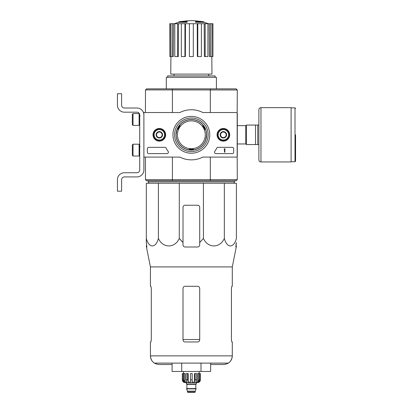 <?xml version="1.0" encoding="UTF-8"?>
<svg xmlns="http://www.w3.org/2000/svg" width="413" height="413" viewBox="0 0 413 413"><rect width="100%" height="100%" fill="white"/><g stroke="black" fill="none" stroke-linecap="round" stroke-linejoin="round"><path stroke-width="0.62" d="M237.16 112.532L237.16 157.079L202.84 157.079A25.059 25.059 0 0 1 179.882 157.079L143.889 157.079L143.889 112.532L179.882 112.532A25.059 25.059 0 0 1 202.84 112.532L237.16 112.532M153.027 134.803A6.319 6.319 0 0 1 162.5 129.336A6.319 6.319 0 0 1 162.5 140.275A6.319 6.319 0 0 1 153.027 134.803M217.062 134.803A6.319 6.319 0 0 1 226.536 129.336A6.319 6.319 0 0 1 226.536 140.275A6.319 6.319 0 0 1 217.062 134.803M172.954 134.803A18.404 18.404 0 0 1 200.563 118.867A18.404 18.404 0 0 1 200.563 150.745A18.404 18.404 0 0 1 172.954 134.803M232.292 147.333A1.394 1.394 0 0 1 233.681 148.726L233.681 152.206A1.394 1.394 0 0 1 232.292 153.6L215.885 153.6A1.394 1.394 0 0 1 214.75 151.401A28.678 28.678 0 0 0 216.779 148.081A1.394 1.394 0 0 1 218.012 147.333L232.292 147.333M164.864 147.333A1.394 1.394 0 0 1 166.098 148.081A28.538 28.538 0 0 0 168.143 151.395A1.394 1.394 0 0 1 167.007 153.6L148.763 153.6A1.394 1.394 0 0 1 147.369 152.206L147.369 148.726A1.394 1.394 0 0 1 148.763 147.333L164.864 147.333M153.146 134.803A6.195 6.195 0 0 1 162.438 129.439A6.195 6.195 0 0 1 162.438 140.172A6.195 6.195 0 0 1 153.146 134.803M217.186 134.803A6.195 6.195 0 0 1 226.479 129.439A6.195 6.195 0 0 1 226.479 140.172A6.195 6.195 0 0 1 217.186 134.803M174.575 134.803A16.788 16.788 0 0 1 199.753 120.266A16.788 16.788 0 0 1 199.753 149.341A16.788 16.788 0 0 1 174.575 134.803M224.491 148.726L224.909 148.726L224.909 152.206L224.491 152.206L224.491 149.408L224.073 149.423L224.491 148.726M220.594 133.198L223.381 131.592L226.164 133.198L226.164 136.414L223.381 138.019L220.594 136.414L220.594 133.198A3.216 3.216 0 0 1 226.164 133.198A3.216 3.216 0 0 1 223.381 138.019A3.216 3.216 0 0 1 220.594 133.198L220.594 136.414L223.381 138.019L226.164 136.414L226.164 133.198L224.77 132.392A2.783 2.783 0 0 1 224.77 137.214A2.783 2.783 0 0 1 220.594 134.803A2.783 2.783 0 0 1 221.987 132.392L220.594 133.198M223.381 140.028A5.219 5.219 0 0 1 218.859 132.196A5.219 5.219 0 0 1 227.899 132.196A5.219 5.219 0 0 1 223.381 140.028M223.381 140.719A5.916 5.916 0 0 1 218.255 131.845A5.916 5.916 0 0 1 228.503 131.845A5.916 5.916 0 0 1 223.381 140.719M221.987 132.392A2.783 2.783 0 0 1 224.77 132.392L223.381 131.592L221.987 132.392M156.558 133.198L159.341 131.592L162.123 133.198L162.123 136.414L159.341 138.019L156.558 136.414L156.558 133.198A3.216 3.216 0 0 1 162.123 133.198A3.216 3.216 0 0 1 159.341 138.019A3.216 3.216 0 0 1 156.558 133.198L156.558 136.414L159.341 138.019L162.123 136.414L162.123 133.198L160.734 132.392A2.783 2.783 0 0 1 160.734 137.214A2.783 2.783 0 0 1 156.558 134.803A2.783 2.783 0 0 1 157.952 132.392L156.558 133.198M159.341 140.028A5.219 5.219 0 0 1 154.818 132.196A5.219 5.219 0 0 1 163.863 132.196A5.219 5.219 0 0 1 159.341 140.028M159.341 140.719A5.916 5.916 0 0 1 154.219 131.845A5.916 5.916 0 0 1 164.467 131.845A5.916 5.916 0 0 1 159.341 140.719M157.952 132.392A2.783 2.783 0 0 1 160.734 132.392L159.341 131.592L157.952 132.392M143.889 169.955L143.889 157.079L143.889 169.955A6.959 6.959 0 0 1 136.93 176.919L124.401 176.919A2.783 2.783 0 0 0 121.613 179.701L121.613 191.188L117.437 191.188L117.437 179.701A6.959 6.959 0 0 1 124.401 172.742L136.93 172.742A2.783 2.783 0 0 0 139.713 169.955L139.713 114.969A2.783 2.783 0 0 0 136.93 112.181L124.401 112.181A6.959 6.959 0 0 1 117.437 105.222L117.437 93.736L121.613 93.736L121.613 105.222A2.783 2.783 0 0 0 124.401 108.005L136.93 108.005A6.959 6.959 0 0 1 143.889 114.969M133.032 113.575L132.336 114.272L132.336 124.711L133.032 125.407L139.119 125.407L139.119 113.575L133.032 113.575L133.032 125.407M139.119 113.575L139.119 125.407M140.131 116.012L139.295 115.939M133.032 144.204L132.336 144.896L132.336 155.34L133.032 156.037L139.119 156.037L139.119 144.204L133.032 144.204L133.032 156.037M139.119 144.204L139.119 156.037M140.131 146.636L139.295 146.569M121.613 179.701A2.783 2.783 0 0 1 124.401 176.919M117.437 191.188L117.437 187.915M117.437 180.538L117.437 179.701M139.713 169.955A2.783 2.783 0 0 1 136.93 172.742M124.401 112.181L136.93 112.181A2.783 2.783 0 0 1 139.713 114.969M136.93 108.005L124.401 108.005A2.783 2.783 0 0 1 121.613 105.222M158.391 183.253L146.326 183.253L146.326 238.44C148.897 248.399 155.804 248.445 158.391 238.44C162.846 248.399 174.813 248.445 179.294 238.44L179.294 183.253L158.391 183.253L158.391 238.44M203.428 183.253L203.428 238.44L199.711 242.545L199.711 207.336A2.086 2.086 0 0 0 197.626 205.246L185.096 205.246A2.086 2.086 0 0 0 183.005 207.336L183.005 242.545L179.294 238.44L183.005 242.545L183.005 244.924C183.129 246.184 183.826 246.881 185.096 247.01L197.626 247.01C198.896 246.881 199.593 246.189 199.711 244.924L199.711 242.545L203.428 238.44C207.884 248.399 219.845 248.445 224.331 238.44C226.902 248.399 233.81 248.445 236.396 238.44L236.396 183.253L179.294 183.253M186.877 21.868A48.724 15.864 90 0 1 187.239 21.59L187.239 22.008A48.724 15.864 90 0 0 186.877 22.287L186.877 21.868L178.829 21.868L178.829 22.287A48.724 48.724 0 0 0 174.358 23.711M186.877 22.287L178.829 22.287M187.239 21.59L179.944 21.59A48.724 48.724 0 0 0 178.829 21.868M182.154 21.528L182.154 21.306A48.011 8.337 -90 0 0 181.813 21.59M183.062 21.362L183.062 21.27A47.691 27.692 90 0 0 182.154 21.306M195.845 22.287L195.845 21.868A48.724 15.864 -90 0 0 195.478 21.59L195.478 22.008A48.724 15.864 -90 0 1 195.845 22.287L203.888 22.287L203.888 21.868L195.845 21.868M199.66 21.362L199.66 21.27A47.691 27.692 -90 0 1 200.568 21.306L200.568 21.528M200.909 21.59A48.011 8.337 90 0 0 200.568 21.306M203.888 21.868A48.724 48.724 0 0 0 202.778 21.59L195.478 21.59M174.028 74.108L174.028 75.92M237.16 113.229L237.299 89.977L236.19 88.862L146.532 88.862L145.789 89.611M210.279 180.744L146.532 180.744L145.49 179.701L237.299 179.634L236.19 180.744L210.279 180.744L210.491 179.701M176.366 131.701L176.046 134.803L177.069 129.31M176.046 134.803A15.312 15.312 0 0 1 199.02 121.541A15.312 15.312 0 0 1 199.02 148.066A15.312 15.312 0 0 1 176.046 134.803L176.356 137.87M206.676 134.803L205.653 140.301M172.231 179.701L172.443 180.744M172.443 88.862L172.231 89.91L145.49 89.91L145.422 112.532M237.299 89.977L172.231 89.91M210.491 89.91L210.279 88.862M172.402 157.079L172.402 179.634M210.32 157.079L210.32 179.634M237.16 156.382L237.299 179.634L236.19 180.744L237.232 179.701M237.299 113.229L237.299 156.382M210.32 89.977L210.32 112.532M172.402 89.977L172.402 112.532M145.422 157.079L145.49 179.701M236.933 89.611L237.232 89.91M215.137 77.308L215.137 75.92L167.585 75.92L167.585 77.308M216.417 88.862L216.417 77.308L166.3 77.308L166.3 88.862M197.249 23.711L197.786 23.711L197.786 56.566L197.352 56.566L197.249 23.711L185.473 23.711L185.37 56.566L184.936 56.566L184.936 23.711L185.473 23.711M197.786 23.711L212.938 23.711L212.938 56.566L212.85 23.711M169.872 23.711L169.872 56.566L169.784 23.711L173.543 23.711L173.29 56.566L172.252 56.566L172.252 23.711M174.787 23.711L177.544 23.711L177.544 56.566L174.787 56.566L174.787 23.711L173.543 23.711M177.544 23.711L178.53 23.711L178.339 56.566L177.544 56.566M184.936 56.566L181.338 56.566L181.338 23.711L178.53 23.711M181.338 23.711L184.936 23.711M211.817 56.566L211.962 74.108L170.755 74.108L170.905 56.566M210.47 23.711L210.47 56.566L209.427 56.566L209.179 23.711M205.178 23.711L205.178 56.566L204.383 56.566L204.187 23.711M210.47 56.566L212.85 56.566M211.962 56.566L211.962 23.711M205.178 56.566L207.935 56.566L207.935 23.711M197.786 56.566L201.384 56.566L201.384 23.711M193.31 23.711L193.31 56.566L189.412 56.566L189.412 23.711M169.872 56.566L170.76 56.566L170.76 23.711M170.76 56.566L172.252 56.566M148.83 183.253L148.205 181.859L234.517 181.859L233.892 183.253M148.205 180.744L148.205 181.859M146.326 242.545L146.326 238.44L146.326 242.545L146.889 247.01L146.326 242.545M224.331 238.44L224.331 183.253M150.43 341.954L150.915 341.954L151.292 339.868L150.915 341.954L150.43 341.954L150.43 355.877C150.518 358.954 151.829 361.365 154.364 363.115L228.358 363.115C230.893 361.365 232.199 358.954 232.292 355.877L150.43 355.877C150.941 361.117 153.822 363.998 159.062 364.509L172.071 364.509M199.711 288.357C199.582 287.081 198.885 286.39 197.626 286.271L185.096 286.271C183.837 286.385 183.14 287.081 183.005 288.357L183.005 339.868C183.14 341.138 183.831 341.835 185.096 341.954L197.626 341.954C198.885 341.835 199.582 341.143 199.711 339.868L199.711 288.357M151.292 339.868L151.292 288.357L150.915 286.271L150.43 286.271L150.43 266.917L146.45 247.01L146.889 247.01M150.43 266.917L232.292 266.917L232.292 286.271L231.807 286.271L231.43 288.357L231.43 339.868L231.807 341.954L232.292 341.954L232.292 355.877C231.776 361.117 228.9 363.998 223.66 364.509L210.651 364.509M235.911 244.924L236.396 242.545L235.833 247.01L236.272 247.01L236.396 246.385M199.711 242.545L199.711 243.809M183.005 242.545L183.005 243.809M172.071 363.115L172.071 371.468L201.007 371.468L201.007 363.115M181.715 371.468L181.715 363.115M201.007 371.468L210.651 371.468L210.651 363.115M257.764 125.062L246.349 125.062L246.349 144.55L258.879 144.55L258.879 159.862L258.879 109.744L258.879 125.062L257.764 125.062L257.764 144.55M255.539 125.062L255.539 144.55M295.563 134.803L295.563 161.184L295.563 134.803M260.97 161.953L260.97 107.659L291.108 107.659L291.108 161.953L260.97 161.953C259.7 161.829 259.003 161.132 258.879 159.862M198.746 373.558L198.746 379.821L197.657 382.144L197.657 373.558L200.408 373.558L200.408 379.821C200.243 381.514 199.319 382.438 197.626 382.603L185.096 382.603C183.403 382.438 182.479 381.514 182.314 379.821L183.609 382.144L184.229 382.144L183.14 379.821L183.14 373.558L183.976 373.558L183.976 379.821L183.14 379.821M195.256 392.004L187.461 392.004L187.812 392.35L194.91 392.35L196.092 388.592L186.63 388.592L186.63 388.87L196.092 388.87M187.461 392.004L187.461 391.163L195.256 391.163M186.769 388.592L195.953 388.592M195.814 388.452L195.814 384.343L196.165 383.997M186.418 382.603L186.418 383.997L196.304 383.997L196.304 382.603M192.195 379.821L190.527 379.821L190.527 373.558L192.195 373.558L192.195 382.144L194.513 382.144L195.142 379.821L194.513 382.144L194.513 373.558L196.588 373.558L196.588 379.821L195.142 379.821L195.142 373.558M200.372 373.558L200.372 379.821L199.112 382.144L199.112 381.462M199.582 373.558L199.582 379.821L198.493 382.144L199.112 382.144M196.588 379.821L195.958 382.144L197.657 382.144M190.527 379.821L190.527 382.144L188.209 382.144L187.579 379.821L186.134 379.821L186.764 382.144L185.065 382.144L183.976 379.821M183.609 381.462L183.609 382.144L182.35 379.821L182.35 373.558L183.14 373.558M186.134 379.821L186.134 373.558L187.579 373.558L187.579 379.821M182.314 379.821L182.35 373.558M188.209 382.144L188.209 373.558L187.579 373.558M185.065 382.144L185.065 373.558L183.976 373.558M199.159 373.558L199.159 371.468M189.273 149.552L189.273 149.134A14.476 14.476 0 0 0 193.449 149.134L193.449 149.552A14.894 14.894 0 0 1 189.273 149.552L189.273 149.976M205.178 129.238L204.812 129.45A14.476 14.476 0 0 0 202.726 125.831L203.088 125.624A14.894 14.894 0 0 1 205.178 129.238L205.545 129.026M179.634 125.624L179.996 125.831A14.476 14.476 0 0 0 177.91 129.45L177.544 129.238A14.894 14.894 0 0 1 179.634 125.624L179.268 125.413M193.449 149.552L193.449 149.976M203.088 125.624L203.454 125.413M177.544 129.238L177.177 129.026M146.532 180.744L145.789 180.001L146.532 180.744M236.055 245.895L236.138 243.809L236.055 245.895L236.396 245.895M236.138 243.809L236.396 242.545M146.584 243.809L146.667 245.895L146.326 245.895M179.294 238.44L182.365 241.935M191.358 148.726A13.923 13.923 0 0 1 177.44 134.803A13.923 13.923 0 0 1 191.358 120.885A13.923 13.923 0 0 1 205.282 134.803A13.923 13.923 0 0 1 191.358 148.726M193.449 149.888A15.229 15.229 0 0 0 205.468 129.073M203.382 125.454A15.229 15.229 0 0 0 179.34 125.454M177.254 129.073A15.229 15.229 0 0 0 189.273 149.888M231.43 339.868L231.807 341.954L231.43 339.868M151.292 288.357L150.915 286.271L150.43 286.271M199.711 339.553L183.005 339.553M237.299 125.645L245.792 125.645L245.792 143.961L246.349 144.519M291.108 107.865L295.006 107.865L295.006 161.741L295.563 161.184M186.903 388.452L186.903 384.343L195.814 384.343M199.582 379.821L198.746 379.821M139.713 123.007L139.295 123.043M139.713 153.636L139.295 153.667M208.694 74.108L208.694 75.92M200.878 21.59A48.724 48.724 0 0 0 181.844 21.59M208.364 23.711A48.724 48.724 0 0 0 203.888 22.287M234.517 180.744L234.517 181.859M232.292 266.917L236.272 247.01M237.299 143.961L245.792 143.961M245.792 125.645L246.349 125.093M295.006 107.865L295.563 108.423M291.108 161.741L295.006 161.741M260.97 107.659C259.7 107.783 259.003 108.48 258.879 109.744M187.461 391.163L186.63 388.87M186.903 384.343L186.557 383.997M183.563 373.558L183.563 371.468M146.45 247.01L146.326 246.385"/></g></svg>
